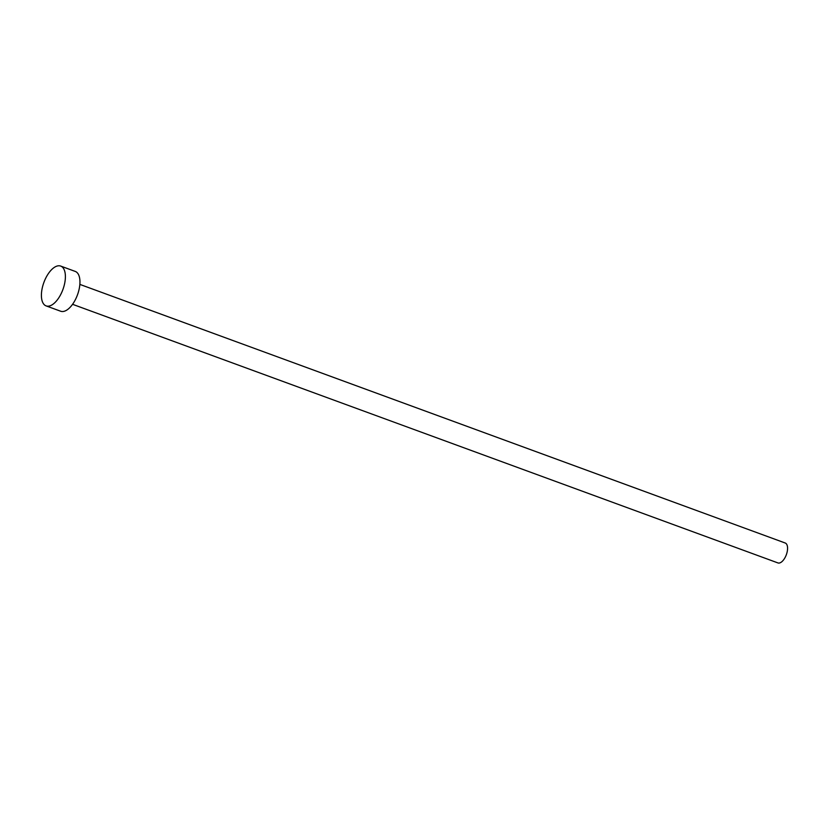 <?xml version="1.0" encoding="UTF-8"?>
<svg xmlns="http://www.w3.org/2000/svg" width="829" height="829" viewBox="0 0 829 829"><rect width="100%" height="100%" fill="white"/><g stroke="black" fill="none" stroke-linecap="round" stroke-linejoin="round"><path stroke-width="1.24" d="M79.864 284.399L785.229 543.016A10.601 5.078 110.1 0 1 786.068 555.42A10.601 5.078 110.1 0 1 777.923 562.922L72.558 304.305M60.693 266.078L75.263 271.425A21.202 10.145 110.1 0 1 76.942 296.233A21.202 10.145 110.1 0 1 60.662 311.227L46.103 305.891A21.202 10.145 110.1 0 1 44.414 281.083A21.202 10.145 110.1 0 1 60.693 266.078A21.202 10.145 110.1 0 1 62.382 290.896A21.202 10.145 110.1 0 1 46.103 305.891"/></g></svg>
